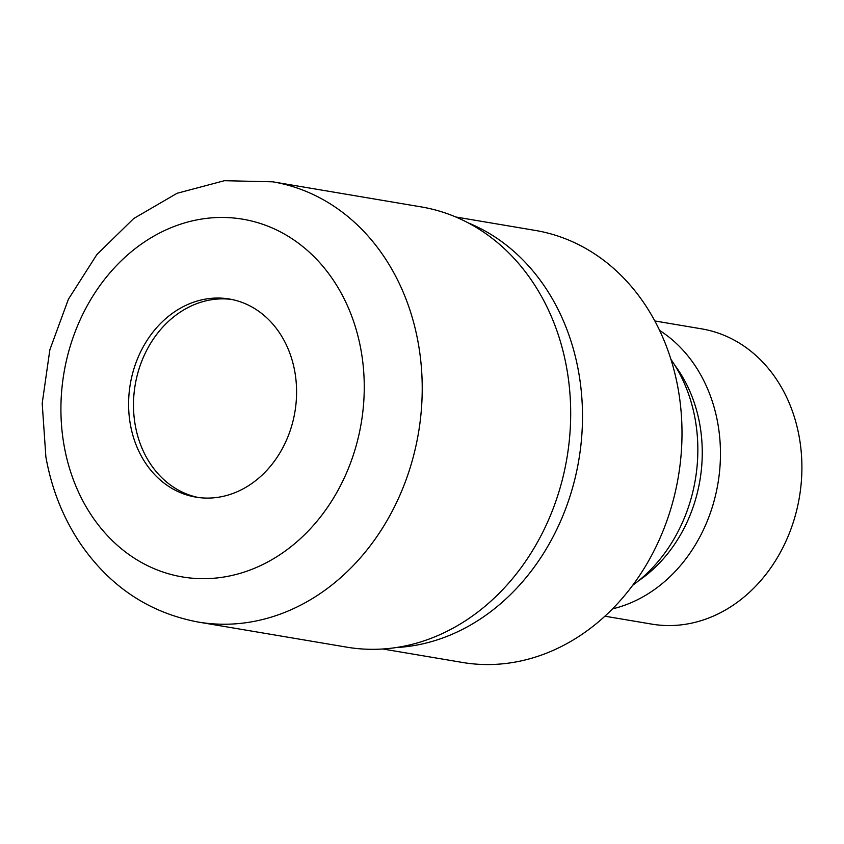 <?xml version="1.0" encoding="UTF-8"?>
<svg xmlns="http://www.w3.org/2000/svg" width="844" height="844" viewBox="0 0 844 844"><rect width="100%" height="100%" fill="white"/><g stroke="black" fill="none" stroke-linecap="round" stroke-linejoin="round"><path stroke-width="1.27" d="M231.773 299.462A100.468 83.482 -80.4 0 0 135.262 425.302A100.468 83.482 -80.4 0 0 198.308 497.496M396.395 647.527A219.06 182.04 -80.4 0 0 578.636 372.046A219.071 182.04 -80.4 0 0 468.146 222.848A219.06 182.04 -80.4 0 1 578.636 372.046A219.071 182.04 -80.4 0 1 396.374 647.527M632.747 585.251A150.148 124.764 -80.4 0 0 695.192 419.384A150.148 124.764 -80.4 0 0 670.917 359.333M638.402 580.904A139.534 115.945 -80.4 0 0 699.792 424.416A139.534 115.945 -80.4 0 0 674.841 365.294M612.554 608.851A149.715 124.416 -80.4 0 0 717.811 423.382A149.715 124.416 -80.4 0 0 659.597 330.405M604.926 616.204L651.779 624.117A149.715 124.416 -80.4 0 0 799.257 437.139A149.715 124.416 -80.4 0 0 701.67 328.865L654.817 320.952M382.775 648.994L462.333 662.434A219.071 182.04 -80.4 0 0 678.133 388.852A219.071 182.04 -80.4 0 0 535.339 230.433L455.771 216.992M294.809 371.655A100.468 83.482 -80.4 0 0 229.325 299.008A100.468 83.482 -80.4 0 0 130.366 424.469A100.468 83.482 -80.4 0 0 195.85 497.127A100.468 83.482 -80.4 0 0 294.809 371.655M198.351 622.081L346.831 647.169A223.249 185.522 -80.4 0 0 566.746 368.353A223.249 185.522 -80.4 0 0 421.23 206.907L272.749 181.819L224.42 180.7L177.082 193.287L133.742 218.501L96.87 254.561L68.417 299.198L49.859 349.775L42.2 403.39L45.882 456.963C51.516 488.412 62.73 516.866 79.515 542.344C109.235 586.2 148.85 612.776 198.351 622.081L198.351 622.081A223.249 185.522 -80.4 0 0 418.276 343.265A223.249 185.522 -80.4 0 0 272.749 181.819M361.053 350.387A181.397 150.738 -80.4 0 0 181.555 223.86A181.397 150.738 -80.4 0 0 64.123 445.748A181.397 150.738 -80.4 0 0 243.621 572.274A181.397 150.738 -80.4 0 0 361.053 350.387"/></g></svg>
